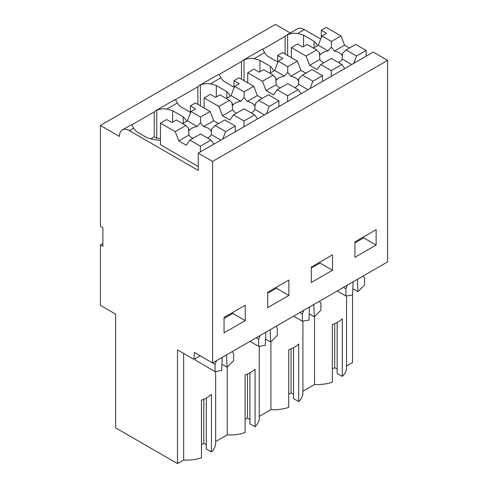 <?xml version="1.0" encoding="UTF-8"?>
<svg xmlns="http://www.w3.org/2000/svg" width="488" height="488" viewBox="0 0 488 488"><rect width="100%" height="100%" fill="white"/><g stroke="black" fill="none" stroke-linecap="round" stroke-linejoin="round"><path stroke-width="0.73" d="M290.293 32.989L275.415 24.4L100.4 125.44L100.4 226.2L102.895 227.64L102.895 246.349L100.4 244.909L102.895 243.469M183.653 353.428L183.653 460.062L177.522 463.6L115.656 427.878L115.656 314.168L100.4 305.366L100.4 244.909M314.534 316.596L314.534 384.495L302.908 391.211M270.907 341.783L270.907 409.688A29.298 16.915 0 0 0 288.731 407.327L288.731 349.756C292.861 348.304 296.185 346.382 298.699 343.997L298.699 401.575A29.298 16.915 0 0 0 302.908 392.84L302.908 321.098M298.699 401.575L293.55 398.598L293.55 347.657M293.55 394.28L291.055 392.84L288.731 394.182M270.907 409.688L259.274 416.398M227.28 366.97L227.28 434.875A29.298 16.915 0 0 0 245.098 432.52L245.098 374.943C249.234 373.491 252.558 371.575 255.071 369.184L255.071 426.762A29.298 16.915 0 0 0 259.274 418.027L259.274 346.285M255.071 426.762L249.923 423.785L249.923 372.85M249.923 419.466L247.428 418.027L245.098 419.375M227.28 434.875L215.647 441.591M183.653 460.062A29.298 16.915 0 0 0 201.471 457.707L201.471 400.13C205.607 398.684 208.931 396.762 211.444 394.377L211.444 451.949A29.298 16.915 0 0 0 215.647 443.22L215.647 371.472M211.444 451.949L206.29 448.978L206.29 398.037M206.29 444.66L203.801 443.22L201.471 444.562M352.537 294.966L352.537 362.56L346.535 366.024M314.534 384.495A29.298 16.915 0 0 0 332.358 382.141L332.358 324.569C336.494 323.117 339.819 321.195 342.326 318.81L342.326 376.382A29.298 16.915 0 0 0 346.535 367.653L346.535 295.905M342.326 376.382L337.178 373.411L337.178 322.47M337.178 369.093L334.683 367.653L332.358 368.995M186.629 121.286A31.952 18.446 0 0 0 183.207 116.827L172.661 110.739A31.964 18.453 0 0 0 166.725 109.098L177.296 102.992L175.442 99.479A14.103 8.143 60 0 0 174.314 99.948L155.611 110.746A14.103 8.143 60 0 1 156.746 110.276L156.746 138.25L154.251 136.811L150.768 138.824M175.485 99.662L197.878 86.73A14.103 8.143 60 0 1 199.244 85.559A14.103 8.143 60 0 1 200.373 85.089C203.594 83.686 206.924 83.296 210.359 83.912L220.93 77.805L219.069 74.292A14.103 8.143 60 0 0 217.941 74.762L199.244 85.559M219.118 74.469L241.505 61.543A14.103 8.143 60 0 1 242.871 60.372A14.103 8.143 60 0 1 244 59.896C247.221 58.499 250.551 58.109 253.986 58.719L264.557 52.619L262.696 49.105A14.103 8.143 60 0 0 261.568 49.575L242.871 60.372M262.745 49.282L285.132 36.356A14.103 8.143 60 0 1 286.499 35.179A14.103 8.143 60 0 1 287.627 34.709L287.627 55.492M317.517 45.72A31.952 18.446 0 0 0 314.089 41.26L303.548 35.173A31.964 18.453 0 0 0 297.613 33.532C294.179 32.922 290.848 33.312 287.627 34.709M286.499 35.179L297.344 28.92A14.103 8.143 60 0 1 304.396 29.615L320.714 39.04M100.4 125.44L119.407 136.414A14.103 8.143 60 0 1 122.329 129.96A14.103 8.143 60 0 1 129.381 130.662L133.669 128.185L131.815 124.672A14.103 8.143 60 0 0 130.68 125.142L122.329 129.96M131.858 124.849L154.251 111.923A14.103 8.143 60 0 1 155.611 110.746M166.725 109.098C163.291 108.482 159.966 108.879 156.746 110.276M264.557 52.619A31.964 18.453 0 0 0 267.4 56.047L277.654 61.964M273.884 70.906A31.952 18.446 0 0 0 270.462 66.447L259.921 60.359A31.964 18.453 0 0 0 253.986 58.719M220.93 77.805A31.964 18.453 0 0 0 223.772 81.234L234.026 87.157M230.257 96.099A31.952 18.446 0 0 0 226.835 91.64L216.294 85.552A31.964 18.453 0 0 0 210.359 83.912M177.296 102.992A31.964 18.453 0 0 0 180.139 106.421L190.399 112.344M218.557 123.562L213.707 120.762L210.108 111.49L195.383 102.986L190.399 105.866L195.633 108.891L191.009 111.563L187.41 120.835L197.213 126.496A11.596 6.698 0 0 0 191.796 128.265A11.596 6.698 0 0 0 189.222 130.522L188.411 128.106L185.818 125.514L176.333 120.036L171.953 122.561L166.713 119.542L160.485 123.141L160.485 144.729L198.25 166.536M133.669 128.185A31.964 18.453 0 0 0 136.512 131.607L147.053 137.695A31.952 18.446 0 0 0 160.485 140.318M387.6 60.384L212.585 161.424L212.585 362.938L387.6 261.897L387.6 60.384L373.265 52.106L198.25 153.147L198.25 170.422L129.381 130.662M212.585 161.424L198.25 153.147M376.132 245.055L376.132 229.653L354.941 241.889L354.941 257.286L376.132 245.055L363.664 237.857L354.941 242.896M311.314 267.076L311.314 282.479L332.505 270.242L332.505 254.84L311.314 267.076M267.686 292.263L267.686 307.666L288.878 295.429L288.878 280.033L267.686 292.263M224.053 317.45L224.053 332.853L245.244 320.622L245.244 305.22L224.053 317.45M212.585 362.938L194.45 352.464L193.907 359.345L200.141 355.752M197.878 86.73L197.878 104.426M200.373 105.866L200.373 85.089M241.505 61.543L241.505 79.239M244 80.679L244 59.896M285.132 36.356L285.132 54.052M154.251 111.923L154.251 136.811M363.127 276.025L364.56 278.069L364.56 285.029L357.924 291.647L357.405 279.325M352.824 288.701L357.924 291.647M347.377 285.114L345.943 288.817L343.46 287.377M232.239 351.592L233.673 353.635L233.673 360.589L227.036 367.214L226.524 354.892M221.936 364.268L227.036 367.214M216.495 360.681L215.062 364.377L200.123 355.758M275.873 326.399L277.3 328.442L277.3 335.402L270.669 342.021L270.151 329.705M265.564 339.081L270.669 342.021M260.122 335.494L258.689 339.19L256.2 337.757M319.5 301.212L320.933 303.255L320.933 310.216L314.296 316.834L313.778 304.518M309.197 313.888L314.296 316.834M303.75 310.307L302.316 314.004L299.833 312.57M245.244 320.622L232.782 313.424L224.053 318.463M232.782 313.424L232.782 312.418M288.878 295.429L276.409 288.237L267.686 293.27M276.409 288.237L276.409 287.225M332.505 270.242L320.036 263.044L311.314 268.083M320.036 263.044L320.036 262.038M363.664 237.857L363.664 236.851M302.316 314.004L302.316 321.189L293.611 316.157M309.471 307.001L308.947 320.146L302.316 321.189M258.689 339.19L258.689 346.376L249.978 341.35M265.844 332.194L265.313 345.333L258.689 346.376M215.062 364.377L215.062 371.563L195.554 360.303L195.554 358.399M222.211 357.381L221.686 370.526L215.062 371.563M345.943 288.817L345.943 296.002L337.238 290.97M353.099 281.814L352.574 294.959L345.943 296.002M160.485 138.433A31.964 18.453 0 0 0 156.746 138.25M177.522 463.6L177.522 349.89L193.907 359.345M183.207 123.263L183.207 116.827M172.661 122.153L172.661 110.739M226.835 98.076L226.835 91.64M216.294 96.966L216.294 85.552M270.462 72.883L270.462 66.447M259.921 71.773L259.921 60.359M314.089 47.696L314.089 41.26M303.548 46.586L303.548 35.173M291.055 392.84L291.055 348.853M247.428 418.027L247.428 374.046M203.801 443.22L203.801 399.233M334.683 367.653L334.683 323.666M349.439 47.995L344.595 45.201L340.996 35.923L326.271 27.42L321.287 30.299L326.521 33.324L321.891 35.996L318.292 45.268L328.101 50.935A11.596 6.698 0 0 0 322.684 52.698A11.596 6.698 0 0 0 320.11 54.955L319.298 52.539L316.706 49.947L306.092 56.077L291.366 47.574L291.366 57.651M318.292 45.268L313.449 48.068M328.101 50.935L331.382 47.135L331.382 41.474L321.891 35.996M316.706 49.947L307.214 44.469L302.834 46.994L297.601 43.975L291.366 47.574M338.452 62.507A11.596 6.698 0 0 0 339.081 62.165A11.596 6.698 0 0 0 342.143 59.042L351.702 64.556M319.298 52.539L319.847 59.487A11.596 6.698 0 0 0 323.861 62.763M331.382 47.135L334.445 51.057A11.596 6.698 0 0 1 341.923 55.376L342.472 53.534L342.143 59.042M344.595 45.201L334.445 51.057M340.996 35.923L331.382 41.474M321.287 37.558L321.287 30.299M319.847 59.487L309.691 65.349L306.092 56.077M320.769 64.55L331.254 70.601L341.868 64.477L331.382 58.42L320.769 64.55L317.17 69.668L309.691 65.349M341.868 64.477L344.748 68.57M356.545 56.004L366.159 50.453L355.673 44.396L346.059 49.947L356.545 56.004L353.666 63.422M346.059 49.947L342.472 53.534M366.159 50.453L366.159 56.212M331.254 70.601L331.254 76.36M305.811 73.182L300.968 70.388L297.369 61.11L282.644 52.612L277.654 55.492L282.894 58.511L278.264 61.183L274.665 70.461L284.474 76.122A11.596 6.698 0 0 0 279.051 77.885A11.596 6.698 0 0 0 276.483 80.142L275.665 77.726L273.079 75.134L262.465 81.264L247.739 72.761L247.739 82.838M274.665 70.461L269.821 73.255M284.474 76.122L287.755 72.322L287.755 66.661L278.264 61.183M273.079 75.134L263.587 69.656L259.207 72.187L253.974 69.162L247.739 72.761M294.825 87.694A11.596 6.698 0 0 0 295.454 87.358A11.596 6.698 0 0 0 298.516 84.229L308.068 89.743M275.665 77.726L276.214 84.674A11.596 6.698 0 0 0 280.234 87.95M287.755 72.322L290.811 76.25A11.596 6.698 0 0 1 298.29 80.569L298.839 78.727L298.516 84.229M300.968 70.388L290.811 76.25M297.369 61.11L287.755 66.661M277.654 62.751L277.654 55.492M276.214 84.674L266.064 90.536L262.465 81.264M277.141 89.737L287.627 95.788L298.241 89.664L287.755 83.607L277.141 89.737L273.542 94.855L266.064 90.536M298.241 89.664L301.12 93.757M312.918 81.191L322.531 75.64L312.046 69.583L302.432 75.134L312.918 81.191L310.039 88.609M302.432 75.134L298.839 78.727M322.531 75.64L322.531 81.398M287.627 95.788L287.627 101.547M262.184 98.375L257.341 95.575L253.742 86.303L239.016 77.799L234.026 80.679L239.26 83.698L234.636 86.37L231.037 95.648L240.846 101.309A11.596 6.698 0 0 0 235.423 103.078A11.596 6.698 0 0 0 232.849 105.329L232.038 102.913L229.451 100.327L218.838 106.451L204.112 97.948L204.112 108.025M231.037 95.648L226.194 98.442M240.846 101.309L244.122 97.508L244.122 91.854L234.636 86.37M229.451 100.327L219.96 94.849L215.58 97.374L210.346 94.355L204.112 97.948M251.198 112.88A11.596 6.698 0 0 0 251.826 112.545A11.596 6.698 0 0 0 254.882 109.416L264.441 114.936M232.038 102.913L232.587 109.867A11.596 6.698 0 0 0 236.607 113.137M244.122 97.508L247.184 101.437A11.596 6.698 0 0 1 254.663 105.756L255.212 103.913L254.882 109.416M257.341 95.575L247.184 101.437M253.742 86.303L244.122 91.854M234.026 87.938L234.026 80.679M232.587 109.867L222.436 115.729L218.838 106.451M233.514 114.924L244 120.981L254.614 114.851L244.122 108.8L233.514 114.924L229.915 120.042L222.436 115.729M254.614 114.851L257.493 118.95M269.291 106.378L278.904 100.827L268.418 94.776L258.799 100.327L269.291 106.378L266.411 113.802M258.799 100.327L255.212 103.913M278.904 100.827L278.904 106.585M244 120.981L244 126.74M187.41 120.835L182.561 123.635M197.213 126.496L200.495 122.701L200.495 117.041L191.009 111.563M207.571 138.067A11.596 6.698 0 0 0 208.199 137.732A11.596 6.698 0 0 0 211.255 134.603L220.814 140.123M188.411 128.106L188.96 135.054A11.596 6.698 0 0 0 192.98 138.33M200.495 122.701L203.557 126.624A11.596 6.698 0 0 1 211.036 130.943L211.585 129.1L211.255 134.603M213.707 120.762L203.557 126.624M210.108 111.49L200.495 117.041M190.399 113.124L190.399 105.866M160.485 123.141L175.21 131.638L185.818 125.514M188.96 135.054L178.809 140.916L175.21 131.638M189.887 140.111L200.373 146.168L210.981 140.044L200.495 133.987L189.887 140.111L186.288 145.235L178.809 140.916M210.981 140.044L213.86 144.137M225.657 131.571L235.277 126.02L224.785 119.963L215.171 125.514L225.657 131.571L222.778 138.988M215.171 125.514L211.585 129.1M235.277 126.02L235.277 131.772M200.373 146.168L200.373 151.927M297.613 33.532L304.396 29.615"/></g></svg>
